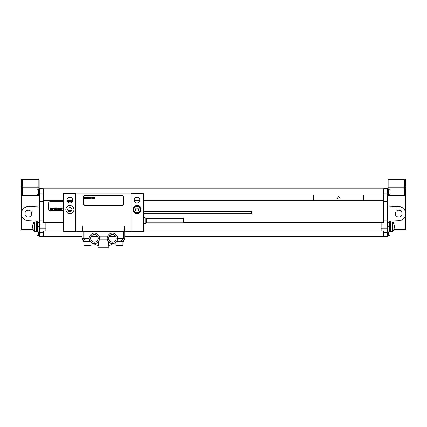 <?xml version="1.0" encoding="UTF-8"?>
<svg xmlns="http://www.w3.org/2000/svg" width="427" height="427" viewBox="0 0 427 427"><rect width="100%" height="100%" fill="white"/><g stroke="black" fill="none" stroke-linecap="round" stroke-linejoin="round"><path stroke-width="0.64" d="M43.367 201.416L43.367 188.707L39.364 188.707L39.364 201.416L43.367 201.416L43.367 220.802L39.364 220.802L39.364 201.416M39.364 220.802L39.364 225.136L45.87 225.136L45.87 230.938L63.383 230.938M82.107 236.643L39.364 236.643L39.364 225.136M38.547 231.888L38.547 235.944L39.364 235.944M38.547 235.944A3 3 0 0 1 36.962 234.54L36.962 231.738A3 3 0 0 1 37.016 231.637M39.364 189.204L38.547 189.204L38.547 194.808L39.364 194.808M38.547 194.808A3 3 0 0 1 36.962 193.41L36.962 190.607A3 3 0 0 1 38.547 189.204M402.047 213.623A3.405 3.405 0 0 1 398.647 217.028A3.405 3.405 0 0 1 395.242 213.623A3.405 3.405 0 0 1 398.647 210.223A3.405 3.405 0 0 1 402.047 213.623M387.636 231.888L389.637 231.888L389.637 221.031L398.951 220.626A7.003 7.003 0 0 0 405.65 213.623A7.003 7.003 0 0 0 398.951 206.625L387.636 206.134M387.636 222.632L389.637 222.632M389.637 221.629L390.641 221.629L390.641 231.637L389.637 231.637M389.637 221.031L398.951 220.626M124.721 236.643L387.636 236.643L387.636 188.707L383.633 188.707L383.633 193.81L387.636 193.81M388.453 231.888L388.453 235.944A3 3 0 0 0 390.038 234.54L390.038 231.738A3 3 0 0 0 389.984 231.637M388.453 192.006L388.453 194.808A3 3 0 0 0 390.038 193.41L390.038 190.607A3 3 0 0 0 388.453 189.204L388.453 192.006M115.824 236.643L109.018 236.643M97.81 236.643L91.004 236.643M43.367 236.643L43.367 230.938L45.87 230.938M39.364 228.135L45.87 228.135M45.87 225.136L45.87 222.334L43.367 222.334L43.367 220.802M43.367 200.263L63.383 200.263M67.092 200.263L72.686 200.263M134.19 200.263L139.789 200.263M143.445 200.263L383.633 200.263L383.633 193.81M363.617 200.263L363.617 194.963M313.578 200.263L313.578 194.963M183.477 222.334L383.633 222.334L383.633 200.263M383.633 201.416L387.636 201.416M381.13 222.334L381.13 225.136L387.636 225.136M381.13 225.136L381.13 228.135L387.636 228.135M383.633 236.643L383.633 230.938L381.13 230.938L381.13 228.135M43.367 194.963L63.383 194.963M143.445 194.963L383.633 194.963M43.367 188.803L383.633 188.803M143.445 230.938L381.13 230.938M45.87 222.334L63.383 222.334M63.383 201.613L50.375 201.613A2.002 2.002 0 0 0 48.368 203.615L48.368 208.622A2.002 2.002 0 0 0 50.375 210.623L63.383 210.623M72.254 201.613L67.519 201.613M68.01 210.623L71.763 210.623M43.367 193.81L39.364 193.81M387.636 195.662L405.65 195.662L405.65 229.635L393.758 229.635M405.148 179.148L404.647 179.148L404.647 179.65L405.65 179.65A0.502 0.502 0 0 0 405.148 179.148A0.502 0.502 0 0 1 405.65 179.65L405.65 195.662M387.833 195.662L387.833 194.808M387.833 189.204L387.833 188.654M404.647 179.65L387.833 179.65A0.502 0.502 0 0 1 388.335 179.148L404.647 179.148M405.65 187.154L387.833 187.154M387.833 179.65A0.502 0.502 0 0 1 388.335 179.148A0.502 0.502 0 0 0 387.833 179.65A0.502 0.502 0 0 1 388.335 179.148M392.776 231.391A8.006 8.006 0 0 0 392.776 221.88L392.776 231.391L390.641 231.391M392.776 221.88L390.641 221.88M24.953 213.623A3.405 3.405 0 0 0 28.353 217.028A3.405 3.405 0 0 0 31.758 213.623A3.405 3.405 0 0 0 28.353 210.223A3.405 3.405 0 0 0 24.953 213.623M39.364 231.888L37.362 231.888L37.362 221.031L28.049 220.626A7.003 7.003 0 0 1 21.35 213.623A7.003 7.003 0 0 1 28.049 206.625L39.364 206.134M37.362 221.629L36.359 221.629L36.359 231.637L37.362 231.637M37.362 222.632L39.364 222.632M37.362 221.031L28.049 220.626M33.242 229.635L21.35 229.635L21.35 179.65A0.502 0.502 0 0 1 21.852 179.148L22.353 179.148L21.852 179.148M39.364 195.662L21.35 195.662M38.665 179.148L38.163 179.148L38.163 179.65L39.167 179.65A0.502 0.502 0 0 0 38.665 179.148A0.502 0.502 0 0 1 39.167 179.65L39.167 189.204M39.167 194.808L39.167 195.662M22.353 195.662L22.353 187.154L21.35 187.154M39.167 187.154L38.163 187.154L38.163 179.65L22.348 179.65L22.353 187.154L38.163 187.154L38.163 189.385M38.163 179.148L22.353 179.148L22.353 179.65L21.35 179.65M34.224 221.88L34.224 231.391A8.006 8.006 0 0 1 34.224 221.88L36.359 221.88M36.359 231.391L34.224 231.391M131.036 193.607L131.036 231.637L143.445 231.637L143.445 193.607L131.036 193.607M134.19 200.114A2.802 2.802 0 0 1 136.992 197.311A2.802 2.802 0 0 1 139.794 200.114A2.802 2.802 0 0 1 136.992 202.916A2.802 2.802 0 0 1 134.19 200.114M132.936 209.62A4.051 4.051 0 0 1 136.992 205.568A4.051 4.051 0 0 1 141.043 209.62A4.051 4.051 0 0 1 136.992 213.676A4.051 4.051 0 0 1 132.936 209.62M75.792 231.637L75.792 193.607L63.383 193.607L63.383 231.637L75.792 231.637M67.087 200.114A2.802 2.802 0 0 1 69.889 197.311A2.802 2.802 0 0 1 72.691 200.114A2.802 2.802 0 0 1 69.889 202.916A2.802 2.802 0 0 1 67.087 200.114M65.833 209.62A4.051 4.051 0 0 0 69.889 213.676A4.051 4.051 0 0 0 73.94 209.62A4.051 4.051 0 0 0 69.889 205.568A4.051 4.051 0 0 0 65.833 209.62M82.448 231.637L82.299 226.134L124.529 226.134L124.38 231.637M75.792 193.81L131.036 193.81M131.036 231.439L124.529 231.439M82.299 231.439L75.792 231.439M89.216 238.752L89.2 238.346L82.107 238.346L82.107 231.637L124.721 231.637L124.721 238.346L117.628 238.346L117.612 238.752M123.723 231.637L123.723 238.346L124.721 238.346L123.035 241.645L116.443 241.645L115.925 242.194L116.688 241.324M98.21 238.346A3.8 3.8 0 0 1 94.41 242.146A3.8 3.8 0 0 1 90.604 238.346A3.8 3.8 0 0 1 94.41 234.54A3.8 3.8 0 0 1 98.21 238.346M107.455 236.793A5.204 5.204 0 0 0 115.466 242.568A5.204 5.204 0 0 0 115.466 234.124A5.204 5.204 0 0 0 107.455 236.793L99.374 236.793A5.204 5.204 0 0 0 91.362 234.124A5.204 5.204 0 0 0 91.362 242.568A5.204 5.204 0 0 0 99.374 236.793M116.224 238.346A3.8 3.8 0 0 1 112.418 242.146A3.8 3.8 0 0 1 108.618 238.346A3.8 3.8 0 0 1 112.418 234.54A3.8 3.8 0 0 1 116.224 238.346M117.932 241.645L117.009 240.796M117.558 239.163L117.478 239.574M117.366 239.958L117.238 240.316M114.623 243.059L108.586 245.872L108.511 241.778M108.058 241.18L107.844 240.823M107.636 240.39L107.455 239.894L99.374 239.894L99.192 240.39M122.928 241.645L122.928 245.247L115.925 245.247L115.925 242.194M122.528 245.648L116.325 245.648L122.528 245.648A0.4 0.4 90 0 0 122.928 245.247M116.325 245.648A0.4 0.4 -90 0 1 115.925 245.247M84.3 245.648L90.503 245.648L84.3 245.648A0.4 0.4 -90 0 1 83.9 245.247L83.9 241.645M90.503 245.648A0.4 0.4 90 0 0 90.903 245.247L83.9 245.247M90.903 242.194L90.385 241.645L90.903 242.194L90.385 241.645L90.903 242.194L90.903 245.247M99.171 240.444L98.744 241.223M98.359 241.73L98.242 245.872L92.205 243.059M89.59 240.316L89.462 239.958M89.35 239.574L89.27 239.168M90.198 241.404L89.958 241.047M89.809 240.785L88.896 241.645L83.793 241.645L82.107 238.346L83.5 241.645M90.385 241.645L88.896 241.645M97.986 245.755L97.986 247.852L108.842 247.852L108.842 245.755M67.76 209.62A2.124 2.124 0 0 0 69.889 211.749A2.124 2.124 0 0 0 72.014 209.62A2.124 2.124 0 0 0 69.889 207.495A2.124 2.124 0 0 0 67.76 209.62M84.898 195.609A1.5 1.5 0 0 0 83.398 197.114L83.398 204.117A1.5 1.5 0 0 0 84.898 205.617L121.93 205.617A1.5 1.5 0 0 0 123.43 204.117L123.43 197.114A1.5 1.5 0 0 0 121.93 195.609L84.898 195.609M143.445 213.623L251.53 213.623L251.53 211.621L143.445 211.621M143.445 217.279L143.974 217.279L143.974 223.983L143.445 223.983M146.386 222.782L183.477 222.782L183.477 218.48L146.386 218.48L146.386 222.782L143.974 223.983M140.494 209.62A3.501 3.501 0 0 0 136.992 206.118A3.501 3.501 0 0 0 133.486 209.62A3.501 3.501 0 0 0 136.992 213.126A3.501 3.501 0 0 0 140.494 209.62A3.501 3.501 0 0 0 136.992 206.118A3.501 3.501 0 0 0 133.486 209.62M51.117 208.125L51.026 208.83L51.117 208.125M50.776 207.826L50.375 210.121L50.765 210.121L50.968 209.166L50.888 210.121L51.283 210.121L51.582 207.912L50.776 207.826M52.692 208.269L52.676 207.89L51.929 207.89L51.726 208.819L52.126 209.246L51.966 209.833L52.019 209.177L51.624 209.177L51.55 210.063L52.291 210.063L52.521 208.99L52.19 208.216L52.238 208.616L52.692 208.269M52.959 207.826L52.558 210.121L52.948 210.121L53.588 207.826L52.959 207.826M54.298 207.826L53.893 210.121L54.576 209.822L54.928 207.826L54.298 207.826M55.11 207.826L54.704 210.121L55.04 210.121L55.446 207.826L55.11 207.826M55.745 208.984L55.884 208.499L55.745 208.984M55.697 209.241L56.145 209.241L56.231 208.312L55.473 208.6L55.291 210.063L55.926 210.063L56.113 209.427L55.643 209.876L55.697 209.241M56.561 207.826L56.156 210.121L56.471 210.121L56.626 209.235L56.636 210.121L56.983 210.121L57.271 208.248L56.7 208.936L56.876 207.826L56.561 207.826M57.517 207.826L57.175 209.742L57.442 210.127L57.912 208.248L57.517 207.826M58.723 208.675L58.729 208.328L58.029 208.253L57.704 210.121L58.04 210.121L58.328 208.536L58.344 209.011L58.723 208.675M59.182 208.595L59.011 209.876L59.182 208.595M58.846 208.6L58.638 209.774L58.958 210.132L59.422 209.774L59.631 208.6L59.3 208.237L58.846 208.6M60.559 208.675L60.565 208.328L59.855 208.253L59.524 210.121L59.86 210.121L60.196 208.52L59.967 210.121L60.303 210.121L60.559 208.675M60.821 208.248L60.49 210.121L60.826 210.121L61.157 208.248L60.821 208.248M60.896 207.826L61.184 208.093L60.896 207.826M61.419 207.826L61.013 210.121L61.328 210.121L61.488 209.235L61.493 210.121L61.84 210.121L62.128 208.248L61.557 208.936L61.734 207.826L61.419 207.826M33.044 224.186L33.06 224.186A7.99 7.99 0 0 0 32.687 226.145L33.06 226.145A7.622 7.622 0 0 0 33.06 227.127L32.687 227.127A7.99 7.99 0 0 0 33.06 229.085L33.044 229.085M393.956 229.085L393.94 229.085A7.99 7.99 0 0 0 394.313 227.127L393.94 227.127A7.622 7.622 0 0 0 393.94 226.145L394.313 226.145A7.99 7.99 0 0 0 393.94 224.186L393.956 224.186M338.6 196.212L336.924 199.115L340.271 199.115L338.595 196.212M136.122 211.125L137.857 211.125L138.722 209.62L137.857 208.12L136.122 208.12L135.258 209.62L136.122 211.125M85.048 197.173L84.941 197.786L85.048 197.173M84.397 198.913L84.743 198.913L84.914 198.08L84.85 198.913L85.192 198.913L85.469 197.317L85.17 196.911L84.754 196.911L84.402 198.913M86.419 197.301L86.403 196.97L85.758 196.97L85.854 198.576L85.832 198.085L85.491 198.085L85.421 198.859L86.073 198.865L85.982 197.253L86.024 197.6L86.419 197.301M86.654 196.911L86.302 198.913L86.644 198.913L87.204 196.911L86.654 196.911M87.823 196.911L87.471 198.913L88.015 198.913L88.234 197.685L88.368 196.911L87.823 196.911M88.528 196.911L88.175 198.913L88.464 198.913L88.821 196.911L88.528 196.911M89.083 197.92L89.206 197.498L89.083 197.92M89.04 198.149L89.43 198.149L89.505 197.338L88.955 197.333L88.667 198.608L89.238 198.859L89.403 198.309L88.992 198.699L89.04 198.149M89.793 196.911L89.44 198.913L89.851 198.144L89.857 198.913L90.156 198.913L90.412 197.279L89.916 197.877L90.065 196.911L89.793 196.911M90.625 196.911L90.561 198.918L90.967 197.279L90.625 196.911M91.677 197.653L91.074 197.285L90.786 198.913L91.079 198.913L91.335 197.536L91.346 197.947L91.677 197.653M92.077 197.584L91.928 198.699L92.077 197.584M91.784 197.589L91.88 198.923L92.467 197.589L92.179 197.274L91.784 197.589M93.278 197.653L92.659 197.285L92.376 198.913L92.958 197.514L92.76 198.913L93.054 198.913L93.278 197.653M93.502 197.279L93.214 198.913L93.508 198.913L93.796 197.279L93.502 197.279M94.025 196.911L93.673 198.913L94.084 198.144L94.089 198.913L94.394 198.913L94.645 197.279L94.148 197.877L94.303 196.911L94.025 196.911M86.537 245.648L89.136 245.648M118.562 245.648L121.161 245.648M43.367 232.469L39.364 232.469M383.633 220.802L387.636 220.802M383.633 232.469L387.636 232.469M404.647 187.154L404.647 195.662M388.837 195.662L388.837 194.632M388.837 189.385L388.837 179.148M404.652 179.65L404.652 187.154M387.636 226.636L389.637 226.636M37.362 226.636L39.364 226.636M38.163 194.632L38.163 195.662M85.907 241.645L83.105 238.346L83.105 231.637M123.723 238.346L120.921 241.645M145.762 222.947L145.762 218.309L143.974 217.279M140.093 209.62A3.101 3.101 0 0 0 136.992 206.519A3.101 3.101 0 0 0 133.886 209.62A3.101 3.101 0 0 0 136.992 212.726A3.101 3.101 0 0 0 140.093 209.62M387.636 235.944L388.453 235.944M387.636 194.808L388.453 194.808M387.636 189.204L388.453 189.204M123.328 241.645L124.721 238.346M145.762 218.309L146.386 218.48"/></g></svg>
